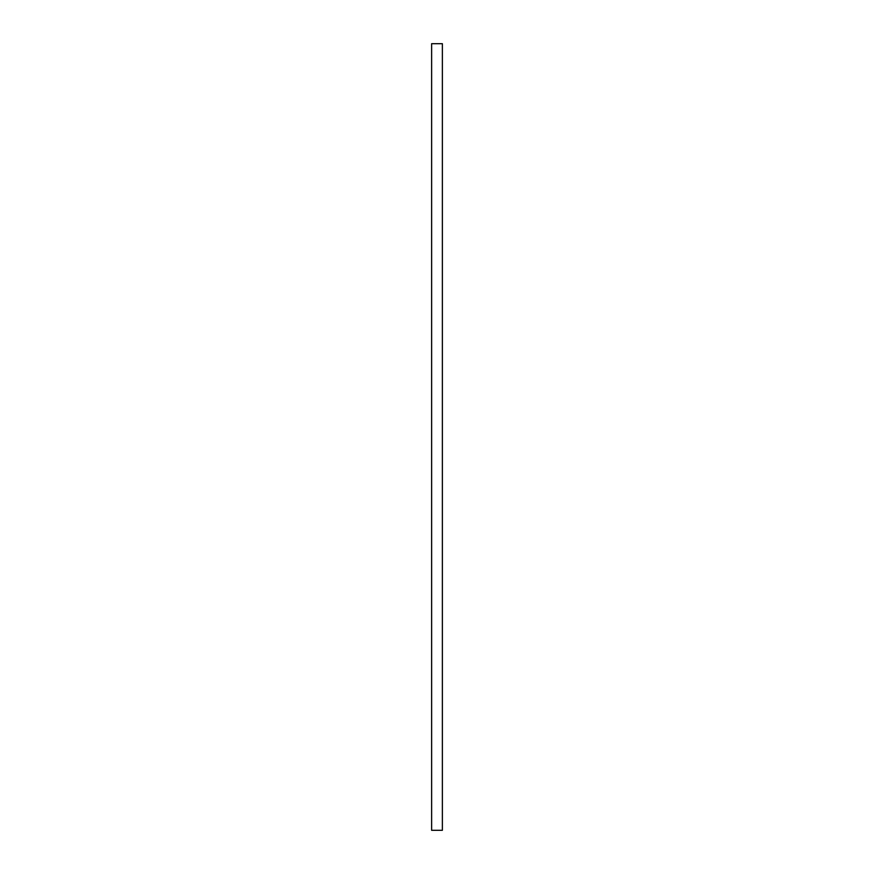 <?xml version="1.0" encoding="UTF-8"?>
<svg xmlns="http://www.w3.org/2000/svg" width="874" height="874" viewBox="0 0 874 874"><rect width="100%" height="100%" fill="white"/><g stroke="black" fill="none" stroke-linecap="round" stroke-linejoin="round"><path stroke-width="1.31" d="M442.375 43.7L431.625 43.7L431.625 830.3L431.625 43.7L442.375 43.7L442.375 830.3L442.375 43.7M431.625 830.3L442.375 830.3L431.625 830.3"/></g></svg>
